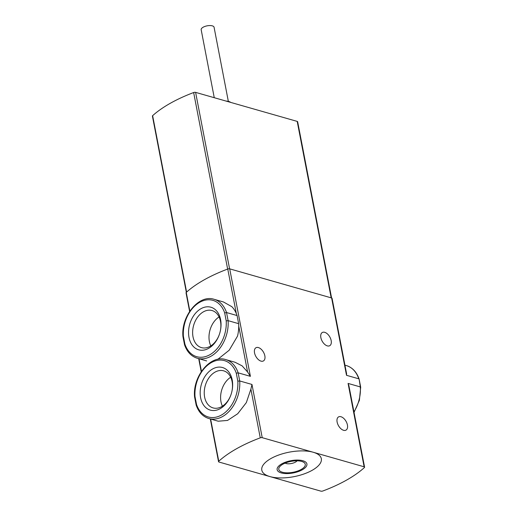 <?xml version="1.0" encoding="UTF-8"?>
<svg xmlns="http://www.w3.org/2000/svg" width="517" height="517" viewBox="0 0 517 517"><rect width="100%" height="100%" fill="white"/><g stroke="black" fill="none" stroke-linecap="round" stroke-linejoin="round"><path stroke-width="0.78" d="M196.137 405.037C198.618 412.159 202.871 416.663 208.9 418.55L218.226 421.213L227.545 420.431L237.717 413.736L246.338 402.601L250.887 389.146L251.966 384.454L239.714 380.958L237.82 381.145A29.307 20.725 -74.1 0 1 221.457 415.041A29.307 20.725 -74.1 0 1 196.518 404.417L196.492 405.309M189.616 311.441L186.036 292.855A1.687 0.691 -10.9 0 1 186.249 292.415A101.061 41.593 -10.9 0 1 227.758 269.027A1.687 0.691 -10.9 0 1 229.703 268.853L250.402 376.344L238.15 372.841L236.288 373.216L237.82 381.145M250.402 376.344L247.585 371.994L242.118 365.855L235.067 362.268L225.742 359.599C210.535 354.371 192.486 376.505 194.566 396.907M196.156 405.037L194.573 396.933M232.198 379.911A22.16 15.672 -74.1 0 0 207.853 372.751A22.16 15.672 -74.1 0 0 205.947 407.739A22.16 15.672 -74.1 0 0 231.48 393.082A22.16 15.672 -74.1 0 0 232.198 379.911M217.786 359.334L229.238 350.177L237.523 336.108A30.652 21.675 -74.1 0 0 238.634 323.668L237.077 315.557A30.652 21.675 -74.1 0 0 231.855 306.691L223.454 301.967L214.128 299.311C198.929 294.083 180.872 316.21 182.96 336.612M238.634 323.668L228.1 320.663L226.207 320.85A29.307 20.725 -74.1 0 1 209.844 354.746A29.307 20.725 -74.1 0 1 184.912 344.122L184.886 345.013M237.077 315.557L226.536 312.546L224.682 312.921L226.207 320.85M206.613 360.924L197.287 358.255C191.264 356.368 187.005 351.864 184.524 344.749L184.537 344.703M220.591 319.622A22.16 15.672 -74.1 0 0 196.26 312.436A22.16 15.672 -74.1 0 0 194.302 347.418A22.16 15.672 -74.1 0 0 219.848 332.864A22.16 15.672 -74.1 0 0 220.591 319.622M320.915 491.15L219.001 462.036A1.687 0.691 -10.9 0 1 218.542 461.675A1.687 0.691 -10.9 0 1 218.756 461.242A101.061 41.593 -10.9 0 1 260.264 437.847A1.687 0.691 -10.9 0 1 262.216 437.679L364.13 466.793A1.687 0.691 -10.9 0 1 364.582 467.155A1.687 0.691 -10.9 0 1 364.375 467.588A101.061 41.593 -10.9 0 1 322.867 490.982A1.687 0.691 -10.9 0 1 320.915 491.15M258.384 347.56A7.581 4.356 -119.4 0 1 264.329 353.996A7.581 4.356 -119.4 0 1 263.411 360.944A7.581 4.356 -119.4 0 1 261.001 361.124A7.581 4.356 -119.4 0 1 255.055 354.688A7.581 4.356 -119.4 0 1 255.973 347.741A7.581 4.356 -119.4 0 1 258.384 347.56M354.035 412.385L359.386 400.294L360.692 387.214L359.134 379.123L360.33 386.923L348.077 383.427L348.885 385.611L364.582 467.155M344.942 365.17L346.364 365.571A30.652 21.675 -74.1 0 1 358.772 378.812L346.513 375.31L346.616 373.843L332.076 298.328A1.687 0.691 -10.9 0 0 331.623 297.973L346.513 375.31M229.703 268.853L331.623 297.973M324.708 332.321A7.581 4.356 -119.4 0 1 330.654 338.758A7.581 4.356 -119.4 0 1 329.736 345.705A7.581 4.356 -119.4 0 1 327.326 345.886A7.581 4.356 -119.4 0 1 321.38 339.449A7.581 4.356 -119.4 0 1 322.298 332.502A7.581 4.356 -119.4 0 1 324.708 332.321M340.968 416.734A7.581 4.356 -119.4 0 1 346.907 423.171A7.581 4.356 -119.4 0 1 345.996 430.118A7.581 4.356 -119.4 0 1 343.579 430.299A7.581 4.356 -119.4 0 1 337.64 423.862A7.581 4.356 -119.4 0 1 338.551 416.909A7.581 4.356 -119.4 0 1 340.968 416.734M360.33 386.923L360.271 387.64L360.33 386.923A30.652 21.675 -74.1 0 1 353.938 411.881M269.958 476.59A30.316 12.479 -10.9 0 1 270.953 458.527A30.316 12.479 -10.9 0 1 313.173 452.239A30.316 12.479 -10.9 0 1 312.178 470.302A30.316 12.479 -10.9 0 1 269.958 476.59M186.353 292.325L152.418 116.105A1.687 0.691 -10.9 0 1 152.631 115.666A101.061 41.593 -10.9 0 1 193.649 92.543A1.687 0.691 -10.9 0 1 195.607 92.375L297.197 121.398A1.687 0.691 -10.9 0 1 297.656 121.76L331.584 297.96M302.833 460.737A15.161 6.236 -10.9 0 1 295.55 472.422A15.161 6.236 -10.9 0 1 277.7 467.323A15.161 6.236 -10.9 0 1 302.833 460.737M301.631 461.416A13.474 5.545 -10.9 0 1 303.363 462.095A13.474 5.545 -10.9 0 1 293.081 472.273A13.474 5.545 -10.9 0 1 279.749 466.644A13.474 5.545 -10.9 0 1 301.631 461.416M226.207 101.119A9.093 3.742 -10.9 0 1 227.396 101.216A9.093 3.742 -10.9 0 1 228.863 101.506A9.093 3.742 -10.9 0 1 230.66 102.392M214.258 97.707L201.171 29.727A6.566 2.701 -10.9 0 1 204.978 26.406A6.566 2.701 -10.9 0 1 212.3 25.85A6.566 2.701 -10.9 0 1 214.07 27.246L228.346 101.377M297.068 460.815A6.74 2.772 -10.9 0 1 291.394 463.523A6.74 2.772 -10.9 0 1 285.119 463.116M236.288 373.216A29.307 20.725 -74.1 0 0 211.356 362.585A29.307 20.725 -74.1 0 0 194.993 396.487L196.518 404.417M224.682 312.921A29.307 20.725 -74.1 0 0 199.743 302.29A29.307 20.725 -74.1 0 0 183.38 336.192L184.912 344.122M230.685 377.229A19.278 13.629 -74.1 0 0 222.407 406.194M232.107 381.63A19.278 13.629 -74.1 0 0 223.661 370.838A19.278 13.629 -74.1 0 0 205.262 385.63A19.278 13.629 -74.1 0 0 213.069 407.913A19.278 13.629 -74.1 0 0 231.48 393.088A19.278 13.629 -74.1 0 0 232.107 381.63M219.072 316.94A19.278 13.629 -74.1 0 0 210.8 345.899M220.494 321.335A19.278 13.629 -74.1 0 0 212.048 310.543A19.278 13.629 -74.1 0 0 193.649 325.335A19.278 13.629 -74.1 0 0 201.462 347.618A19.278 13.629 -74.1 0 0 219.854 332.858A19.278 13.629 -74.1 0 0 220.494 321.335M208.9 418.55A30.652 21.675 -74.1 0 0 239.714 380.958L238.15 372.841A30.652 21.675 -74.1 0 0 225.742 359.599M197.287 358.255A30.652 21.675 -74.1 0 0 228.1 320.663L226.536 312.546A30.652 21.675 -74.1 0 0 214.128 299.311M227.758 269.027L236.34 313.606M238.725 325.981L247.585 371.994M186.249 292.415L189.842 311.098M199.019 358.753L201.456 371.393M251.966 384.454L262.216 437.679M348.077 383.427L364.13 466.793M210.632 419.048L218.756 461.242M250.887 389.146L260.264 437.847M297.197 121.398L331.177 297.844M195.607 92.375L229.587 268.827M193.649 92.543L227.642 269.066M152.631 115.666L186.605 292.092M210.316 418.957L218.542 461.675M198.709 358.662L201.223 371.736M225.871 101.022L227.396 101.216M346.364 365.571C352.387 367.464 356.646 371.969 359.128 379.084M182.96 336.638L184.517 344.71"/></g></svg>
